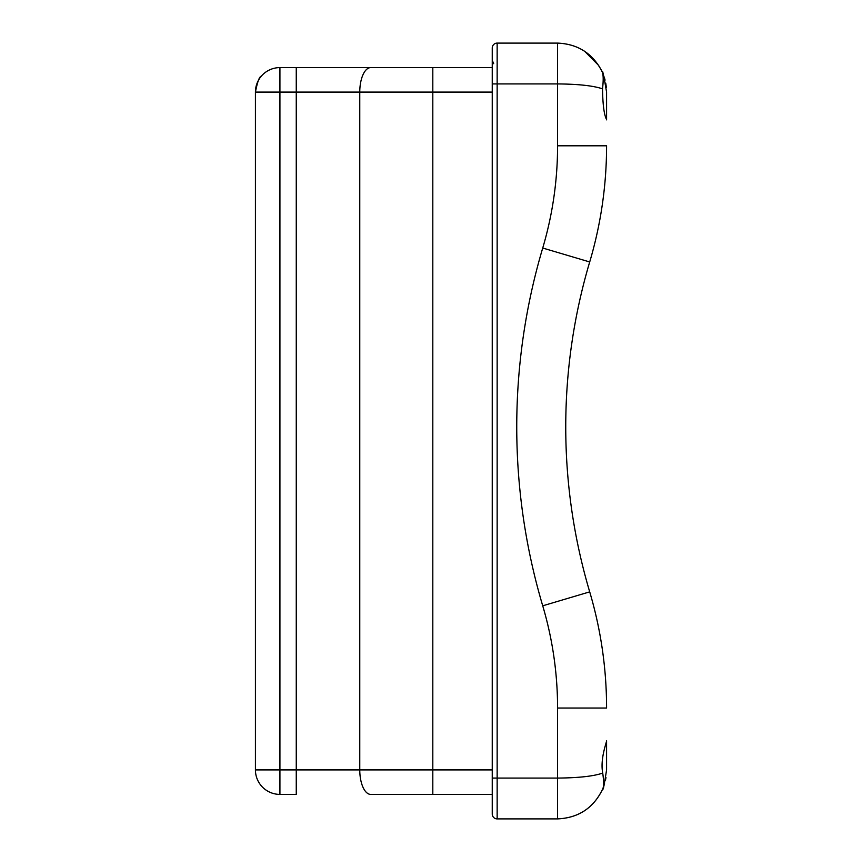 <?xml version="1.0" encoding="UTF-8"?>
<svg xmlns="http://www.w3.org/2000/svg" width="862" height="862" viewBox="0 0 862 862"><rect width="100%" height="100%" fill="white"/><g stroke="black" fill="none" stroke-linecap="round" stroke-linejoin="round"><path stroke-width="1.29" d="M492.245 794.398L370.725 794.398A24.502 10.958 90 0 1 359.766 769.906L359.766 92.094L279.924 92.094L279.924 769.906L296.259 769.906L296.259 92.094L296.259 794.398L279.924 794.398L296.259 794.398M492.245 92.094L432.81 92.094L432.81 67.602L296.259 67.602L492.245 67.602M602.894 788.547L602.937 788.428C603.885 785.853 603.809 780.735 602.721 773.074C600.017 759.228 606.449 742.915 606.579 740.846L606.579 769.906C604.197 785.185 602.991 791.359 602.937 788.428C593.95 807.716 578.833 817.876 557.574 818.9L497.148 818.9A4.903 4.903 0 0 1 492.245 813.997L492.245 48.003A4.903 4.903 0 0 1 497.148 43.1L557.574 43.1C578.122 44.016 593.024 53.649 602.269 72.02L601.891 71.201M602.484 789.506L602.484 789.495C593.315 808.157 578.337 817.952 557.574 818.9L557.574 708.036A359.314 359.314 0 0 0 542.726 605.814A628.807 628.807 0 0 1 542.726 248.03A359.314 359.314 0 0 0 557.574 145.797L557.574 83.926C578.37 84.088 593.358 85.726 602.516 88.84C603.486 80.5 603.411 74.897 602.269 72.02C602.366 68.96 603.799 75.651 606.579 92.094L606.579 119.861M603.238 787.674L604.564 783.795M605.458 780.282L605.964 777.599M602.721 773.074C593.649 776.242 578.596 777.901 557.574 778.074L497.148 778.074L497.148 818.9A4.903 4.903 0 0 1 492.245 813.997L492.245 801.746M606.352 87.407L605.749 83.14M605.081 80.101L604.165 76.923M602.85 73.367L602.053 71.535M601.741 70.889L601.741 70.867C592.313 53.196 577.594 43.94 557.574 43.1L557.574 83.926L497.148 83.926L497.148 778.074L492.245 778.074M606.579 119.516C604.133 115.088 602.775 104.852 602.516 88.84M557.574 145.797L606.579 145.797A408.319 408.319 0 0 1 589.705 261.962A579.814 579.814 0 0 0 589.705 591.871A408.319 408.319 0 0 1 606.579 708.036L557.574 708.036M497.148 43.1A4.903 4.903 0 0 0 492.245 48.003A4.903 4.903 0 0 1 497.148 43.1L497.148 83.926L492.245 83.926M255.421 769.906L279.924 769.906L279.924 794.398A24.502 24.502 0 0 1 255.421 769.906A24.502 24.502 0 0 0 279.924 794.398A24.502 24.502 0 0 1 255.421 769.906L255.421 92.094A24.502 24.502 0 0 1 279.924 67.602L296.259 67.602L296.259 92.094M260.82 785.239L261.779 786.359M255.421 92.094C257.242 82.192 259.203 76.88 261.305 76.179C259.397 76.502 257.447 81.815 255.421 92.094L279.924 92.094L279.924 67.602A24.502 24.502 0 0 0 255.421 92.094M370.725 67.602A24.502 10.958 90 0 0 359.766 92.094L432.81 92.094L432.81 769.906L492.245 769.906M296.259 769.906L432.81 769.906L432.81 794.398M606.579 145.797A408.319 408.319 0 0 1 589.705 261.962A579.814 579.814 0 0 0 589.705 591.871A408.319 408.319 0 0 1 606.579 708.036M542.726 605.814L589.705 591.871M542.726 248.03L589.705 261.962M497.148 818.9A4.903 4.903 0 0 1 492.245 813.997M598.724 65.512L584.587 51.214L598.724 65.512M493.678 63.713L492.245 60.254"/></g></svg>
